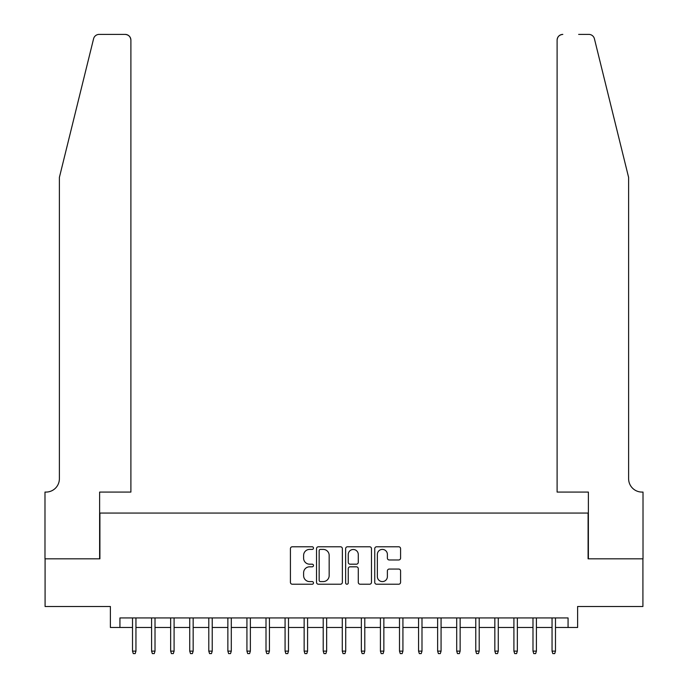 <?xml version="1.0" encoding="UTF-8"?>
<svg xmlns="http://www.w3.org/2000/svg" width="688" height="688" viewBox="0 0 688 688"><rect width="100%" height="100%" fill="white"/><g stroke="black" fill="none" stroke-linecap="round" stroke-linejoin="round"><path stroke-width="1.03" d="M313.487 548.087A1.307 1.307 0 0 0 312.18 546.779L292.288 546.779A1.875 1.875 0 0 0 290.422 548.654L290.422 582.34A1.875 1.875 0 0 0 292.288 584.215L312.18 584.215A1.307 1.307 0 0 0 313.487 582.908A1.307 1.307 0 0 0 312.18 581.592L309.609 581.592A5.986 5.986 0 0 1 303.614 575.607L303.614 572.794A5.986 5.986 0 0 1 309.609 566.809L312.18 566.809A1.307 1.307 0 0 0 313.487 565.493A1.307 1.307 0 0 0 312.18 564.186L309.609 564.186A5.986 5.986 0 0 1 303.614 558.2L303.614 555.388A5.986 5.986 0 0 1 309.609 549.402L312.18 549.402A1.307 1.307 0 0 0 313.487 548.087M398.705 559.972A1.875 1.875 0 0 0 400.579 558.106L400.579 548.654A1.875 1.875 0 0 0 398.705 546.779L376.62 546.779A1.875 1.875 0 0 0 374.745 548.654L374.745 582.34A1.875 1.875 0 0 0 376.62 584.215L398.705 584.215A1.875 1.875 0 0 0 400.579 582.34L400.579 570.928A1.875 1.875 0 0 0 398.705 569.053L389.253 569.053A1.875 1.875 0 0 0 387.378 570.928L387.378 576.587A5.005 5.005 0 0 1 382.373 581.592A5.005 5.005 0 0 1 377.368 576.587L377.368 554.408A5.005 5.005 0 0 1 382.373 549.402A5.005 5.005 0 0 1 387.378 554.408L387.378 558.106A1.875 1.875 0 0 0 389.253 559.972L398.705 559.972M119.927 627.473L119.927 617.936L568.073 617.936L568.073 627.473L577.61 627.473L577.61 606.498L642.919 606.498L642.919 558.819L588.094 558.819L588.094 513.059L99.906 513.059L99.906 558.819L45.081 558.819L45.081 606.498L110.39 606.498L110.39 627.473L132.517 627.473M342.366 548.654A1.875 1.875 0 0 0 340.491 546.779L318.406 546.779A1.875 1.875 0 0 0 316.532 548.654L316.532 582.34A1.875 1.875 0 0 0 318.406 584.215L340.491 584.215A1.875 1.875 0 0 0 342.366 582.34L342.366 548.654M347.509 546.779L369.594 546.779A1.875 1.875 0 0 1 371.468 548.654L371.468 582.34A1.875 1.875 0 0 1 369.594 584.215L360.142 584.215A1.875 1.875 0 0 1 358.276 582.34L358.276 568.675A1.875 1.875 0 0 0 356.401 566.809L350.132 566.809A1.875 1.875 0 0 0 348.257 568.675L348.257 582.908A1.307 1.307 0 0 1 346.95 584.215A1.307 1.307 0 0 1 345.634 582.908L345.634 548.654A1.875 1.875 0 0 1 347.509 546.779M135.949 627.473L151.584 627.473M155.015 627.473L170.658 627.473M174.09 627.473L189.725 627.473M193.156 627.473L208.791 627.473M212.231 627.473L227.866 627.473M231.297 627.473L246.932 627.473M250.363 627.473L266.007 627.473M269.438 627.473L285.073 627.473M288.504 627.473L304.148 627.473M307.579 627.473L323.214 627.473M326.645 627.473L342.28 627.473M345.72 627.473L361.355 627.473M364.786 627.473L380.421 627.473M383.852 627.473L399.496 627.473M402.927 627.473L418.562 627.473M421.993 627.473L437.637 627.473M441.068 627.473L456.703 627.473M460.134 627.473L475.769 627.473M479.209 627.473L494.844 627.473M498.275 627.473L513.91 627.473M517.342 627.473L532.985 627.473M536.416 627.473L552.051 627.473M555.483 627.473L568.073 627.473M320.462 549.402A1.307 1.307 0 0 0 319.155 550.71L319.155 580.285A1.307 1.307 0 0 0 320.462 581.592L323.179 581.592A5.986 5.986 0 0 0 329.165 575.607L329.165 555.388A5.986 5.986 0 0 0 323.179 549.402L320.462 549.402M358.276 554.502A5.005 5.005 0 0 0 353.262 549.497A5.005 5.005 0 0 0 348.257 554.502L348.257 562.311A1.875 1.875 0 0 0 350.132 564.186L356.401 564.186A1.875 1.875 0 0 0 358.276 562.311L358.276 554.502M132.517 651.123L133.274 653.6L135.183 653.6L135.949 651.123L132.517 651.123L132.517 617.936M135.949 651.123L135.949 617.936M93.585 38.752C95.039 35.613 95.039 35.613 93.585 38.752L59.383 177.427L59.383 478.728A13.347 13.347 0 0 1 46.036 492.075L44.987 492.075L44.987 558.819L99.622 558.819L99.622 492.075L130.892 492.075L130.892 40.119A5.719 5.719 0 0 0 125.173 34.4L99.141 34.4A5.719 5.719 0 0 0 93.585 38.752M109.349 34.4L125.173 34.4C128.622 34.761 130.531 36.67 130.892 40.119L130.892 492.075M59.383 478.728A13.347 13.347 0 0 1 46.036 492.075M618.134 134.9L594.415 38.752C592.961 35.613 592.961 35.613 594.415 38.752C592.961 35.613 592.961 35.613 594.415 38.752L628.617 177.427L628.617 478.728A13.347 13.347 0 0 0 641.964 492.075L643.013 492.075L643.013 558.819L588.378 558.819L588.378 492.075L557.108 492.075L557.108 40.119L557.108 492.075M578.651 34.4L588.859 34.4A5.719 5.719 0 0 1 594.415 38.752M562.827 34.4A5.719 5.719 0 0 0 557.108 40.119C557.469 36.67 559.378 34.761 562.827 34.4M628.617 478.728A13.347 13.347 0 0 0 641.964 492.075M151.584 651.123L152.349 653.6L154.258 653.6L155.015 651.123L151.584 651.123L151.584 617.936M155.015 651.123L155.015 617.936M170.658 651.123L171.415 653.6L173.324 653.6L174.09 651.123L170.658 651.123L170.658 617.936M174.09 651.123L174.09 617.936M189.725 651.123L190.49 653.6L192.391 653.6L193.156 651.123L189.725 651.123L189.725 617.936M193.156 651.123L193.156 617.936M208.791 651.123L209.556 653.6L211.465 653.6L212.231 651.123L208.791 651.123L208.791 617.936M212.231 651.123L212.231 617.936M227.866 651.123L228.631 653.6L230.532 653.6L231.297 651.123L227.866 651.123L227.866 617.936M231.297 651.123L231.297 617.936M246.932 651.123L247.697 653.6L249.606 653.6L250.363 651.123L246.932 651.123L246.932 617.936M250.363 651.123L250.363 617.936M266.007 651.123L266.763 653.6L268.673 653.6L269.438 651.123L266.007 651.123L266.007 617.936M269.438 651.123L269.438 617.936M285.073 651.123L285.838 653.6L287.747 653.6L288.504 651.123L285.073 651.123L285.073 617.936M288.504 651.123L288.504 617.936M304.148 651.123L304.904 653.6L306.814 653.6L307.579 651.123L304.148 651.123L304.148 617.936M307.579 651.123L307.579 617.936M323.214 651.123L323.979 653.6L325.88 653.6L326.645 651.123L323.214 651.123L323.214 617.936M326.645 651.123L326.645 617.936M342.28 651.123L343.045 653.6L344.955 653.6L345.72 651.123L342.28 651.123L342.28 617.936M345.72 651.123L345.72 617.936M361.355 651.123L362.12 653.6L364.021 653.6L364.786 651.123L361.355 651.123L361.355 617.936M364.786 651.123L364.786 617.936M380.421 651.123L381.186 653.6L383.096 653.6L383.852 651.123L380.421 651.123L380.421 617.936M383.852 651.123L383.852 617.936M399.496 651.123L400.253 653.6L402.162 653.6L402.927 651.123L399.496 651.123L399.496 617.936M402.927 651.123L402.927 617.936M418.562 651.123L419.327 653.6L421.237 653.6L421.993 651.123L418.562 651.123L418.562 617.936M421.993 651.123L421.993 617.936M437.637 651.123L438.394 653.6L440.303 653.6L441.068 651.123L437.637 651.123L437.637 617.936M441.068 651.123L441.068 617.936M456.703 651.123L457.468 653.6L459.369 653.6L460.134 651.123L456.703 651.123L456.703 617.936M460.134 651.123L460.134 617.936M475.769 651.123L476.535 653.6L478.444 653.6L479.209 651.123L475.769 651.123L475.769 617.936M479.209 651.123L479.209 617.936M494.844 651.123L495.609 653.6L497.51 653.6L498.275 651.123L494.844 651.123L494.844 617.936M498.275 651.123L498.275 617.936M513.91 651.123L514.676 653.6L516.585 653.6L517.342 651.123L513.91 651.123L513.91 617.936M517.342 651.123L517.342 617.936M532.985 651.123L533.742 653.6L535.651 653.6L536.416 651.123L532.985 651.123L532.985 617.936M536.416 651.123L536.416 617.936M552.051 651.123L552.817 653.6L554.726 653.6L555.483 651.123L552.051 651.123L552.051 617.936M555.483 651.123L555.483 617.936"/></g></svg>
